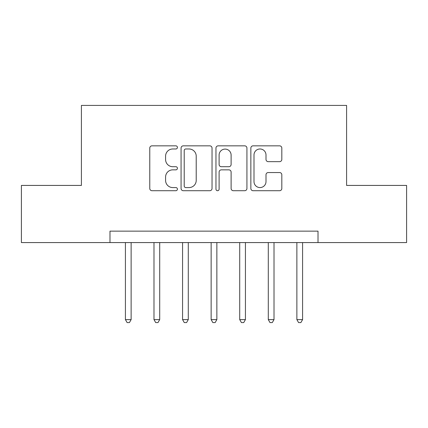 <?xml version="1.0" encoding="UTF-8"?>
<svg xmlns="http://www.w3.org/2000/svg" width="428" height="428" viewBox="0 0 428 428"><rect width="100%" height="100%" fill="white"/><g stroke="black" fill="none" stroke-linecap="round" stroke-linejoin="round"><path stroke-width="0.64" d="M177.422 147.409A1.573 1.573 0 0 0 175.855 145.841L152.01 145.841A2.242 2.242 0 0 0 149.768 148.083L149.768 188.475A2.242 2.242 0 0 0 152.01 190.717L175.855 190.717A1.573 1.573 0 0 0 177.422 189.149A1.573 1.573 0 0 0 175.855 187.576L172.768 187.576A7.18 7.18 0 0 1 165.588 180.397L165.588 177.031A7.18 7.18 0 0 1 172.768 169.852L175.855 169.852A1.573 1.573 0 0 0 177.422 168.279A1.573 1.573 0 0 0 175.855 166.706L172.768 166.706A7.18 7.18 0 0 1 165.588 159.526L165.588 156.161A7.18 7.18 0 0 1 172.768 148.981L175.855 148.981A1.573 1.573 0 0 0 177.422 147.409M279.58 161.661A2.242 2.242 0 0 0 281.822 159.414L281.822 148.083A2.242 2.242 0 0 0 279.58 145.841L253.098 145.841A2.242 2.242 0 0 0 250.856 148.083L250.856 188.475A2.242 2.242 0 0 0 253.098 190.717L279.58 190.717A2.242 2.242 0 0 0 281.822 188.475L281.822 174.785A2.242 2.242 0 0 0 279.58 172.543L268.249 172.543A2.242 2.242 0 0 0 266.002 174.785L266.002 181.574A6.003 6.003 0 0 1 259.999 187.576A6.003 6.003 0 0 1 253.997 181.574L253.997 154.984A6.003 6.003 0 0 1 259.999 148.981A6.003 6.003 0 0 1 266.002 154.984L266.002 159.414A2.242 2.242 0 0 0 268.249 161.661L279.58 161.661M109.985 242.574L21.4 242.574L21.4 185.426L81.411 185.426L81.411 105.411L346.589 105.411L346.589 185.426L406.6 185.426L406.6 242.574L318.015 242.574L318.015 231.147L109.985 231.147L109.985 242.574L318.015 242.574M212.037 148.083A2.242 2.242 0 0 0 209.795 145.841L183.312 145.841A2.242 2.242 0 0 0 181.071 148.083L181.071 188.475A2.242 2.242 0 0 0 183.312 190.717L209.795 190.717A2.242 2.242 0 0 0 212.037 188.475L212.037 148.083M218.205 145.841L244.688 145.841A2.242 2.242 0 0 1 246.929 148.083L246.929 188.475A2.242 2.242 0 0 1 244.688 190.717L233.356 190.717A2.242 2.242 0 0 1 231.109 188.475L231.109 172.093A2.242 2.242 0 0 0 228.868 169.852L221.351 169.852A2.242 2.242 0 0 0 219.104 172.093L219.104 189.149A1.573 1.573 0 0 1 217.536 190.717A1.573 1.573 0 0 1 215.963 189.149L215.963 148.083A2.242 2.242 0 0 1 218.205 145.841M185.784 148.981A1.573 1.573 0 0 0 184.211 150.554L184.211 186.003A1.573 1.573 0 0 0 185.784 187.576L189.037 187.576A7.18 7.18 0 0 0 196.217 180.397L196.217 156.161A7.18 7.18 0 0 0 189.037 148.981L185.784 148.981M231.109 155.096A6.003 6.003 0 0 0 225.107 149.094A6.003 6.003 0 0 0 219.104 155.096L219.104 164.464A2.242 2.242 0 0 0 221.351 166.706L228.868 166.706A2.242 2.242 0 0 0 231.109 164.464L231.109 155.096M125.415 242.574L125.415 319.614L131.129 319.614L131.129 242.574M131.129 319.614L129.417 322.589L127.132 322.589L125.415 319.614M153.989 242.574L153.989 319.614L159.708 319.614L159.708 242.574M159.708 319.614L157.991 322.589L155.706 322.589L153.989 319.614M182.569 242.574L182.569 319.614L188.283 319.614L188.283 242.574M188.283 319.614L186.565 322.589L184.281 322.589L182.569 319.614M211.143 242.574L211.143 319.614L216.857 319.614L216.857 242.574M216.857 319.614L215.145 322.589L212.855 322.589L211.143 319.614M239.717 242.574L239.717 319.614L245.431 319.614L245.431 242.574M245.431 319.614L243.719 322.589L241.435 322.589L239.717 319.614M268.292 242.574L268.292 319.614L274.011 319.614L274.011 242.574M274.011 319.614L272.294 322.589L270.009 322.589L268.292 319.614M296.872 242.574L296.872 319.614L302.585 319.614L302.585 242.574M302.585 319.614L300.868 322.589L298.584 322.589L296.872 319.614"/></g></svg>
